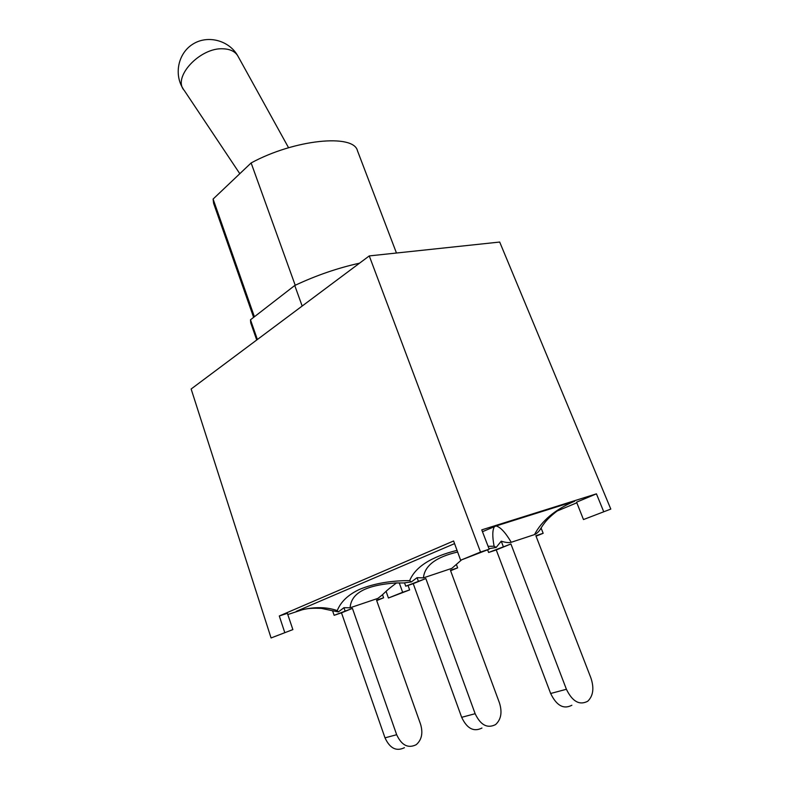 <?xml version="1.0" encoding="UTF-8"?>
<svg xmlns="http://www.w3.org/2000/svg" width="789" height="789" viewBox="0 0 789 789"><rect width="100%" height="100%" fill="white"/><g stroke="black" fill="none" stroke-linecap="round" stroke-linejoin="round"><path stroke-width="1.18" d="M487.632 549.844L488.618 552.468L496.251 549.933L550.653 693.492C556.551 705.662 563.622 709.577 571.867 705.238M534.518 534.597L511.223 542.28C505.443 532.467 500.394 527.022 496.074 525.967L574.145 501.409C555.002 509.655 541.787 520.71 534.518 534.597C536.589 533.857 538.798 531.707 541.155 528.137L543.157 533.295L535.869 535.711L590.931 678.037C594.285 688.156 593.229 695.878 587.775 701.214C579.53 705.573 572.41 701.599 566.403 689.27L550.653 693.492M423.427 577.883L417.075 577.676L411.365 581.937L404.52 582.844L405.733 586.188L413.239 583.663L461.664 717.319C467.009 728.612 473.775 732.182 481.951 728.03M456.427 564.589L457.64 567.863L450.44 570.289L499.447 702.881C502.386 712.299 501.094 719.529 495.581 724.578C487.385 728.76 480.57 725.13 475.146 713.71L461.664 717.319M457.028 550.367C431.139 556.807 415.349 566.887 409.669 580.615C390.654 580.605 373.996 583.505 359.715 589.314C348.343 594.561 340.848 601.662 337.248 610.597L338.373 611.919L332.554 610.716L334.142 615.321L341.489 612.826L385.002 737.843C389.884 748.376 396.364 751.661 404.412 747.686M338.373 611.919L343.945 607.698L350.099 607.786L377.951 598.368L382.517 594.709L383.612 597.796L376.55 600.192L420.586 724.292C423.17 733.099 421.721 739.895 416.217 744.688C408.14 748.692 401.631 745.368 396.67 734.717L385.002 737.843M341.489 612.826L352.427 608.378L396.67 734.717M413.239 583.663L425.833 578.544L475.146 713.71M496.251 549.933L510.917 543.976L566.403 689.27M334.142 615.321L352.427 608.378M405.733 586.188L425.833 578.544M488.618 552.468L510.917 543.976M461.506 559.934L451.821 568.366L423.417 577.873C424.63 565.624 436.031 557.004 457.64 552.024M573.406 501.804L574.481 501.321M574.579 501.311L573.938 501.577M350.099 607.786C351.164 594.107 363.561 585.448 395.289 582.972M337.248 610.597C325.285 606.445 311.635 606.702 296.279 611.347L454.572 543.621M511.223 542.28C509.053 542.96 505.719 542.585 501.242 541.175L496.182 547.448L494.101 546.225L488.085 546.304M495.522 526.184L494.447 526.648C492.375 529.902 492.257 536.431 494.101 546.225M496.074 525.967L482.464 531.697M496.182 547.438L488.993 548.671M409.669 580.615L411.365 581.937M343.945 607.698L345.049 610.883M501.242 541.175L503.264 546.511M417.075 577.676L418.308 581.079M457.64 567.863L450.598 570.713M543.157 533.295L536.047 536.165M383.612 597.796L376.688 600.597M396.463 253.022L357.447 150.689C353.59 133.578 294.405 139.377 251.129 162.948L213.099 199.055L213.612 203.325L253.614 317.365M295.214 285.263L251.129 162.948M254.403 316.754L213.099 199.055M359.518 263.191C337.791 267.974 316.202 275.41 294.751 285.49L250.478 319.801L250.715 322.819L256.721 340M257.382 339.507L250.478 319.801M302.167 306.043L294.751 285.49M292.877 629.592L271.071 637.966L292.877 629.592L287.374 613.329L279.296 615.982L453.606 540.978L460.628 560.22L489.2 549.193L481.763 529.863L596.435 493.845L576.581 502.159L583.475 519.556L610.804 509.083L583.475 519.556M408.002 585.428L409.649 589.916L402.646 592.292L399.254 582.874M302.286 609.769L287.788 614.542M576.828 502.79L556.876 511.124M284.701 632.374L279.296 615.982M402.646 592.292L388.425 598.013L386.087 591.326M596.435 493.845L603.615 511.459M271.071 637.966L191.135 389.007L369.262 255.912L480.531 552.053L460.628 560.22M388.425 598.013L409.649 589.916M489.2 549.193L480.531 552.053M610.804 509.083L499.693 242.045L369.262 255.912M238.258 56.729L237.676 55.674C234.915 51.403 230.151 49.115 223.376 48.81C200.15 47.054 171.972 77.519 184.222 90.39L239.807 173.698M539.765 530.109C544.173 522.929 547.507 517.84 560.506 508.57M382.409 594.798C386.738 590.862 385.515 591.237 396.561 582.913M333.786 611.031L321.34 608.368C314.209 608.082 308.992 608.309 305.688 609.039M404.57 582.963L395.792 582.943M288.567 147.74L237.676 55.674C228.997 40.397 207.901 34.746 193.127 43.957C178.215 52.942 173.659 74.265 183.235 88.94"/></g></svg>
